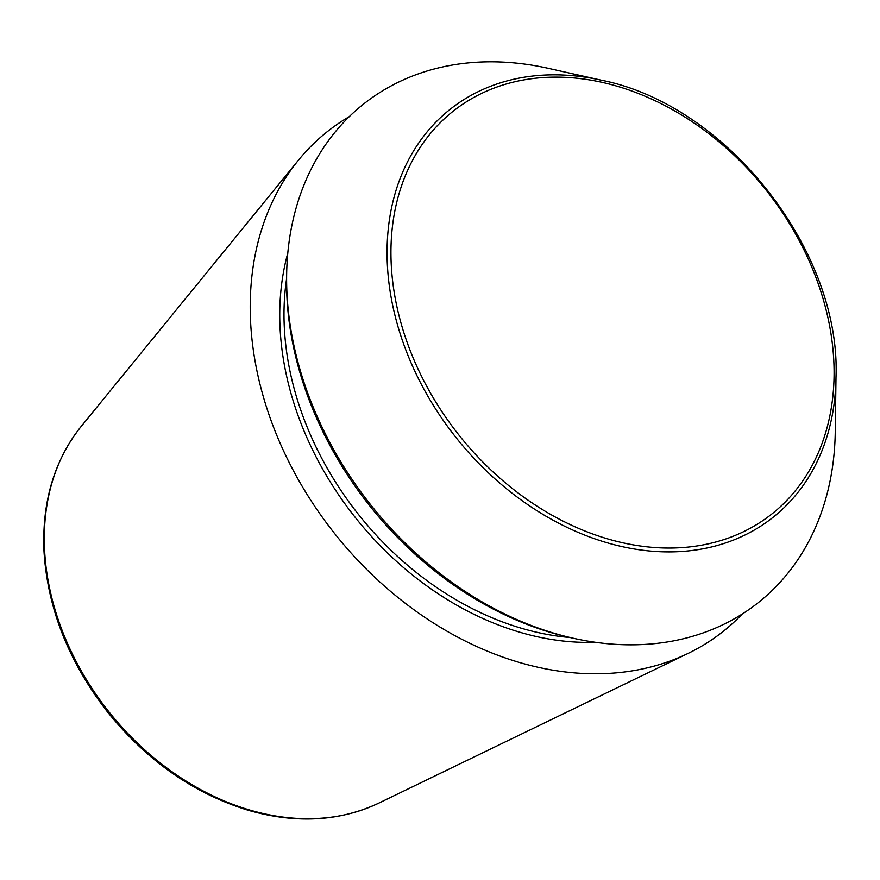 <?xml version="1.0" encoding="UTF-8"?>
<svg xmlns="http://www.w3.org/2000/svg" width="880" height="880" viewBox="0 0 880 880"><rect width="100%" height="100%" fill="white"/><g stroke="black" fill="none" stroke-linecap="round" stroke-linejoin="round"><path stroke-width="1.32" d="M742.247 614.009A318.78 243.837 -128.3 0 1 688.16 653.378A318.78 243.837 -128.3 0 1 407.583 605.033A318.78 243.837 -128.3 0 1 250.602 321.948A318.78 243.837 -128.3 0 1 298.518 160.094A318.78 243.837 -128.3 0 1 349.338 116.6M836 377.41L835.263 431.585A317.944 243.199 -128.3 0 1 573.573 638.308A317.944 243.199 -128.3 0 1 287.001 293.92A317.944 243.199 -128.3 0 1 286.638 275.066A317.944 243.199 -128.3 0 1 548.339 68.343L601.216 80.179C726.044 104.577 841.159 250.305 836 377.41A260.161 199.001 -128.3 0 1 615.901 545.149A260.161 199.001 -128.3 0 1 387.365 264.759A260.161 199.001 -128.3 0 1 601.216 80.179M286.594 278.729A281.457 215.292 -128.3 0 0 284.328 327.679A281.457 215.292 -128.3 0 0 569.987 637.505A313.995 240.185 -128.3 0 1 286.946 297.385A313.995 240.185 -128.3 0 1 286.594 278.762L286.638 275.066M44.583 550.033A243.441 186.219 -128.3 0 1 81.18 426.426C54.241 460.284 41.855 501.952 44 551.43C47.586 608.399 68.662 661.782 107.206 711.568C146.718 760.683 193.798 793.606 248.446 810.337C296.109 823.911 339.548 821.513 378.752 803.132A243.441 186.219 -128.3 0 1 164.472 766.216A243.441 186.219 -128.3 0 1 44.583 550.033M391.248 264.616A256.795 196.427 -128.3 0 1 713.042 136.961A256.795 196.427 -128.3 0 1 733.271 536.206A256.795 196.427 -128.3 0 1 391.248 264.616M595.331 642.279A284.57 217.668 -128.3 0 1 280.082 328.339A284.57 217.668 -128.3 0 1 287.815 252.967M378.752 803.132L688.16 653.378M81.18 426.426L298.518 160.094M569.965 637.494L573.573 638.308"/></g></svg>
